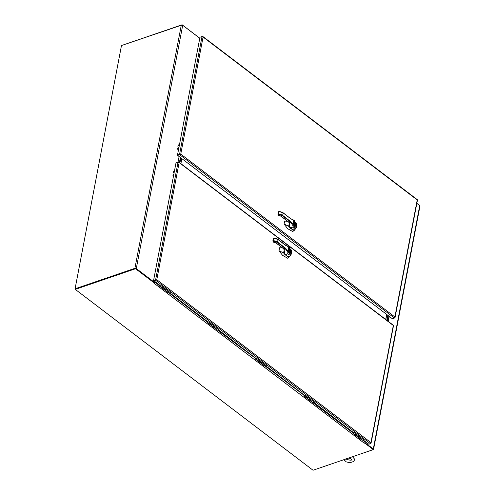 <?xml version="1.0" encoding="UTF-8"?>
<svg xmlns="http://www.w3.org/2000/svg" width="495" height="495" viewBox="0 0 495 495"><rect width="100%" height="100%" fill="white"/><g stroke="black" fill="none" stroke-linecap="round" stroke-linejoin="round"><path stroke-width="0.74" d="M207.325 321.422L207.219 321.942A0.507 0.316 71.1 0 0 207.473 322.616L216.067 329.156A0.507 0.316 71.1 0 0 216.445 329.088M216.94 328.111L216.791 328.878A0.507 0.316 -108.9 0 1 216.383 329.045L207.789 322.511A0.507 0.316 -108.9 0 1 207.535 321.837L207.578 321.614M214.446 326.211L213.512 326.242L212.825 324.98M211.798 324.2L210.864 324.231L210.177 322.969M386.836 320.308L387.795 315.284L386.836 320.308M388.29 315.662L387.331 320.686M180.873 157.88L179.914 162.904L180.873 157.88M181.863 158.635L180.91 163.659M172.91 175.323A2.036 1.083 10.8 0 1 173.652 175.199M173.813 174.351A2.036 1.083 -169.2 0 0 173.071 174.475M154.601 283.369A0.996 0.575 127.3 0 1 154.341 283.505L154.793 282.973L135.605 268.377L135.543 268.729L154.725 283.326M154.353 283.456L364.283 443.204L364.704 443.056L373.317 449.602L313.05 470.25L75.277 289.377L135.543 268.729M364.24 443.167A0.996 0.575 -52.7 0 0 365.137 442.091L361.641 439.43M158.876 285.188L155.238 282.422A0.996 0.575 127.3 0 1 154.737 283.258M135.605 268.377L75.345 289.024L75.277 289.377M364.815 442.74L373.379 449.25L373.317 449.602M365.242 441.546L365.137 442.091M155.238 282.422L155.343 281.878M179.419 162.527L180.378 157.503M304.004 394.967L303.905 395.493A0.507 0.316 71.1 0 0 304.159 396.167L312.753 402.701A0.507 0.316 71.1 0 0 313.131 402.633M313.626 401.655L313.477 402.423A0.507 0.316 -108.9 0 1 313.063 402.596L304.468 396.056A0.507 0.316 -108.9 0 1 304.221 395.381L304.264 395.165M311.126 399.756L310.192 399.793L309.505 398.525M308.484 397.745L307.55 397.782L306.863 396.514M135.184 268.525L75.073 288.814L121.479 45.54L181.312 25.041A0.996 0.532 10.8 0 1 182.704 25.276L199.776 38.264M135.983 268.661L155.015 282.793L136.292 268.556A0.996 0.532 -169.2 0 0 134.906 268.315L75.073 288.814M179.097 156.525L178.033 162.131L179.122 162.651L178.367 162.187M155.207 281.773L155.015 282.793M352.347 431.739L352.248 432.265A0.507 0.316 71.1 0 0 352.502 432.939L361.09 439.473A0.507 0.316 71.1 0 0 361.474 439.405M361.963 438.428L361.82 439.195A0.507 0.316 -108.9 0 1 361.406 439.368L352.811 432.828A0.507 0.316 -108.9 0 1 352.564 432.16L352.607 431.937M359.469 436.534L358.535 436.565L357.848 435.297M356.827 434.523L355.893 434.554L355.206 433.286M158.982 284.644L158.883 285.17A0.507 0.316 71.1 0 0 159.13 285.844L167.725 292.384A0.507 0.316 71.1 0 0 168.102 292.31M168.597 291.332L168.449 292.099A0.507 0.316 -108.9 0 1 168.04 292.273L159.446 285.739A0.507 0.316 -108.9 0 1 159.192 285.064L159.235 284.842M166.103 289.439L165.169 289.47L164.482 288.201M163.455 287.428L162.521 287.459L161.834 286.19M173.473 172.359A2.036 1.083 10.8 0 1 174.221 172.235M174.382 171.388A2.036 1.083 -169.2 0 0 173.64 171.511M385.846 319.553L386.805 314.529M200.692 36.989L202.368 36.389L203.08 37.038L202.022 36.531L199.974 37.236L177.519 154.923L180.755 154.1L177.73 155.486L392.362 318.755L394.41 318.056L394.892 316.992L394.466 318.013M202.331 36.581L203.08 37.038L180.755 154.1L394.892 316.992L394.633 317.821M417.205 200.221L416.994 199.658M180.755 154.1L179.778 154.786L394.41 318.056M202.022 36.531L179.574 154.223L180.44 154.205M177.519 154.923L179.846 154.428L177.73 155.486M287.62 228.659L292.706 231.549L294.463 230.2L292.731 230.02L288.597 226.258L284.081 224.037L287.62 228.659M287.694 221.339L284.644 221.067L284.081 224.037M294.94 229.55L295.1 229.03M288.597 226.258L289.309 223.493M294.742 229.804L292.823 229.897L290.299 228.158M289.841 227.712L289.569 227.143M294.822 229.705L292.867 229.859L288.851 226.246M296.722 225.998A1.219 0.65 -169.1 0 0 296.79 225.844A1.219 0.65 -169.1 0 0 296.499 225.299L296.146 227.935L293.962 228.319L292.743 227.075C290.924 228.077 289.946 227.774 289.804 226.172L288.839 226.24L289.34 223.598M295.15 222.168A1.219 0.705 127 0 1 295.193 222.193L295.626 222.521C296.629 223.598 297.019 224.711 296.79 225.844L296.146 227.935L294.816 229.711L292.793 229.804M289.643 225.961L289.55 225.596M292.743 227.075L293.195 226.333L292.793 225.417L290.596 222.304L289.173 222.793L289.693 226.067M296.301 226.351C296.004 227.304 295.447 227.409 294.643 226.667L294.067 225.701L293.195 226.333M288.554 222.02L289.173 222.793L288.511 221.884L289.037 222.663L289.495 225.869L289.037 222.663M294.803 221.859L295.28 222.793A1.219 0.705 -53 0 0 295.107 222.131L294.797 221.896M295.107 222.131L295.193 222.193A1.219 0.705 127 0 1 295.367 222.861L295.169 223.394C296.678 225.534 296.511 226.407 294.667 226.005L294.556 226.599A1.219 0.699 -52.5 0 1 293.448 227.923M288.325 221.704L288.696 222.045L290.027 221.593L290.596 222.304L289.829 221.413L290.076 221.117L282.657 215.418L282.41 215.715L290.027 221.593A0.65 0.408 -48.5 0 0 290.064 221.581L290.076 221.117M292.793 225.417A0.65 0.334 -38.9 0 0 293.498 224.81L290.299 221.29M293.516 226.104L293.943 225.565L293.498 224.81L294.308 220.566L294.791 221.915L294.81 220.894M294.506 223.684L295.169 223.394L294.624 223.474L294.352 224.903L294.667 226.005L295.237 226.277A1.392 0.86 -108.9 0 1 294.686 225.949M294.791 221.915L293.943 225.565M294.562 220.603L294.803 221.061M293.807 220.108A0.65 0.47 119.5 0 1 294.11 220.133L294.11 220.133A0.65 0.47 119.5 0 1 294.308 220.566L293.671 220.195L292.96 224.117L291.017 222.038M291.45 219L293.671 220.195L292.929 224.142M279.118 211.513L278.741 211.582L279.093 211.588A4.288 2.283 10.8 0 1 283.134 212.906L279.155 211.47L278.617 214.1A4.288 2.283 -169.2 0 1 282.657 215.418L283.134 212.906L290.553 218.604L293.683 220.182M294.469 225.652L294.624 223.474M288.492 221.865L280.894 216.049M291.413 218.994L290.775 218.778L291.561 219.192M294.216 224.495C294.42 225.899 294.859 226.234 295.54 225.503C295.336 224.099 294.896 223.765 294.216 224.495M278.623 214.477L278.617 214.1L278.27 214.471L282.41 215.715M290.633 218.617L283.097 212.757L278.803 211.458L277.918 214.248L278.27 214.471M173.052 176.412A1.145 0.613 10.8 0 1 173.491 176.041M173.04 176.48A1.145 0.613 10.8 0 1 173.479 176.109M179.468 144.726A2.036 1.083 -169.2 0 0 178.045 145.474M177.884 146.316A2.036 1.083 10.8 0 1 179.308 145.567M419.847 205.685L416.833 203.327M121.813 45.422L182.036 25.004M199.782 38.214L182.086 24.75M282.534 255.327L287.62 258.217L289.377 256.868L287.644 256.688L283.511 252.92L278.988 250.705L282.534 255.327M282.608 248.007L279.557 247.735L278.988 250.705M289.847 256.212L290.014 255.692M283.511 252.92L284.223 250.161M289.649 256.472L287.737 256.565L285.213 254.82M284.755 254.381L284.483 253.811M287.781 256.528L289.73 256.373L287.781 256.528L284.854 254.207L283.746 252.902L284.254 250.26M291.635 252.667A1.219 0.65 -169.1 0 0 291.704 252.512A1.219 0.65 -169.1 0 0 291.413 251.967L291.06 254.597L288.876 254.987L287.657 253.743C285.838 254.739 284.86 254.442 284.718 252.84L284.718 252.84M283.746 252.902L284.476 252.735M284.557 252.629L284.464 252.258M287.657 253.743L288.109 253.001L287.706 252.085L285.51 248.973L284.087 249.461L284.606 252.735M291.215 253.013C290.918 253.972 290.361 254.077 289.556 253.335L288.981 252.37L288.109 253.001M283.462 248.688L284.087 249.461L283.425 248.552L283.951 249.325L284.408 252.537L283.951 249.325M289.717 248.521L290.194 249.461A1.219 0.705 -53 0 0 290.021 248.799L289.705 248.465M290.064 248.83A1.219 0.705 127 0 1 290.107 248.861A1.219 0.705 127 0 1 290.28 249.523L290.082 250.062C291.586 252.203 291.425 253.075 289.581 252.667L289.47 253.267A1.219 0.699 -52.5 0 1 288.362 254.591M283.239 248.366L283.61 248.713L284.941 248.255L285.51 248.973L284.743 248.082L284.984 247.785L277.571 242.086L277.324 242.377L284.941 248.255A0.65 0.408 -48.5 0 0 284.978 248.243L284.984 247.785M287.706 252.085A0.65 0.334 -38.9 0 0 288.412 251.479L285.213 247.958M288.43 252.766L288.857 252.227L288.412 251.479L289.222 247.228L289.705 248.577L288.857 252.227M289.42 250.346L290.082 250.062L289.538 250.142L289.259 251.571L289.581 252.667L290.15 252.939A1.392 0.86 -108.9 0 1 289.6 252.617M289.476 247.271L289.711 247.729M288.721 246.776A0.65 0.47 119.5 0 1 289.024 246.801L289.024 246.801A0.65 0.47 119.5 0 1 289.222 247.228L288.579 246.856L287.867 250.786L285.931 248.7M274.032 238.175L273.655 238.244L274.007 238.256A4.288 2.283 10.8 0 1 278.048 239.574L274.069 238.132L273.531 240.768A4.288 2.283 -169.2 0 1 277.571 242.086L278.048 239.574L285.466 245.273L288.579 246.856L287.843 250.804M286.327 245.656L288.597 246.85M289.383 252.32L289.538 250.142M283.4 248.527L275.808 242.717M289.13 251.163C289.334 252.568 289.773 252.902 290.454 252.172C290.249 250.767 289.81 250.433 289.13 251.163M273.537 241.145L273.531 240.768L273.184 241.133L277.324 242.377M285.547 245.285L286.475 245.854M75.091 288.826L75.29 289.328M373.323 449.571A0.996 0.532 -169.2 0 0 373.564 449.299A0.996 0.532 -169.2 0 0 373.323 448.86L364.871 442.778L373.143 449.225M75.345 289.024L75.03 289.13M416.827 203.377L419.729 205.586A0.996 0.532 10.8 0 1 419.97 206.025L373.564 449.299M389.268 316.404L388.309 321.434M365.378 441.651L365.186 442.672M389.014 316.212L388.055 321.236M178.905 147.683A2.036 1.083 -169.2 0 0 177.482 148.432M177.321 149.28A2.036 1.083 10.8 0 1 178.738 148.531M386.651 314.412L385.692 319.442M255.667 358.194L255.562 358.714A0.507 0.316 71.1 0 0 255.816 359.389L264.41 365.929A0.507 0.316 71.1 0 0 264.788 365.861M265.283 364.883L265.134 365.65A0.507 0.316 -108.9 0 1 264.726 365.824L256.132 359.283A0.507 0.316 -108.9 0 1 255.878 358.609L255.921 358.386M262.783 362.983L261.849 363.021L261.168 361.752M260.141 360.973L259.207 361.004L258.52 359.741M156.476 279.817L155.609 279.83L155.882 280.04L154.149 280.968L159.823 285.287L160.386 285.089L170.305 292.632L169.736 292.83L208.16 322.059L208.729 321.868L218.648 329.41L218.078 329.602L256.503 358.832L257.072 358.64L266.991 366.182L266.421 366.374L304.846 395.604L305.415 395.412L315.334 402.955L314.764 403.153L353.189 432.382L353.758 432.185L363.67 439.727L363.107 439.925L368.781 444.238L370.452 443.668L370.928 442.604L393.247 325.834M363.373 439.504L363.107 439.925M315.03 402.732L314.764 403.153M266.694 365.954L266.421 366.374M218.351 329.181L218.078 329.602M170.008 292.409L169.736 292.83M153.561 280.535L176.01 162.849L178.058 162.143L155.609 279.83L153.561 280.535L155.882 280.04L155.82 280.399L156.791 279.712L370.928 442.604L370.792 443.526L370.928 442.604M393.036 325.271L178.404 162.001L176.35 162.731M154.149 280.968L155.82 280.399L370.452 443.668M281.921 236.165A1.522 0.811 10.8 0 1 283.053 235.608M207.473 322.616L207.789 322.511M207.535 321.837L207.219 321.942M216.383 329.045L216.067 329.156M212.937 325.06A1.287 0.798 71.1 0 0 213.555 326.156A1.287 0.798 71.1 0 0 214.385 326.168M210.288 323.049A1.287 0.798 71.1 0 0 210.913 324.138A1.287 0.798 71.1 0 0 211.742 324.157M214.112 325.957A0.953 0.588 -108.9 0 1 213.735 325.834A0.953 0.588 -108.9 0 1 213.413 325.425M211.47 323.947A0.953 0.588 -108.9 0 1 211.093 323.823A0.953 0.588 -108.9 0 1 210.765 323.414M211.353 323.86A0.848 0.526 -108.9 0 1 211.074 323.742A0.848 0.526 -108.9 0 1 211.068 323.742A0.848 0.526 -108.9 0 1 210.833 323.464L211.068 323.742M213.716 325.753L213.716 325.753A0.848 0.526 -108.9 0 1 213.475 325.475L213.716 325.753A0.848 0.526 -108.9 0 0 213.995 325.871M352.248 432.284L312.995 402.763M304.221 395.381L264.955 365.885M255.878 358.609L216.315 329.212M207.219 321.96L168.275 292.335M304.159 396.167L304.468 396.056M313.063 402.596L312.753 402.701M309.616 398.611A1.287 0.798 71.1 0 0 310.241 399.7A1.287 0.798 71.1 0 0 311.07 399.713M306.974 396.6A1.287 0.798 71.1 0 0 307.599 397.689A1.287 0.798 71.1 0 0 308.428 397.702M310.798 399.508A0.953 0.588 -108.9 0 1 310.421 399.378A0.953 0.588 -108.9 0 1 310.093 398.97M308.156 397.497A0.953 0.588 -108.9 0 1 307.772 397.367A0.953 0.588 -108.9 0 1 307.451 396.959M307.76 397.293A0.848 0.526 -108.9 0 1 307.754 397.287A0.848 0.526 -108.9 0 1 307.513 397.009L307.754 397.287A0.848 0.526 -108.9 0 0 308.038 397.405M310.402 399.304A0.848 0.526 -108.9 0 1 310.402 399.298A0.848 0.526 -108.9 0 1 310.161 399.019L310.402 399.298A0.848 0.526 -108.9 0 0 310.681 399.416M136.292 268.556L182.704 25.276M181.312 25.041L134.906 268.315M352.502 432.939L352.811 432.828M352.564 432.16L352.248 432.265M361.406 439.368L361.09 439.473M357.959 435.383A1.287 0.798 71.1 0 0 358.584 436.472A1.287 0.798 71.1 0 0 359.413 436.491M355.317 433.373A1.287 0.798 71.1 0 0 355.942 434.462A1.287 0.798 71.1 0 0 356.771 434.48M359.141 436.281A0.953 0.588 -108.9 0 1 358.764 436.151A0.953 0.588 -108.9 0 1 358.436 435.749M356.493 434.27A0.953 0.588 -108.9 0 1 356.115 434.14A0.953 0.588 -108.9 0 1 355.794 433.738M356.375 434.183A0.848 0.526 -108.9 0 1 356.103 434.065A0.848 0.526 -108.9 0 1 356.097 434.065A0.848 0.526 -108.9 0 1 355.856 433.781M358.745 436.076A0.848 0.526 -108.9 0 1 358.739 436.076A0.848 0.526 -108.9 0 1 358.504 435.798L358.739 436.076A0.848 0.526 -108.9 0 0 359.024 436.194M159.13 285.844L159.446 285.739M159.192 285.064L158.883 285.17M168.04 292.273L167.725 292.384M164.594 288.288A1.287 0.798 71.1 0 0 165.212 289.377A1.287 0.798 71.1 0 0 166.042 289.396M161.945 286.277A1.287 0.798 71.1 0 0 162.57 287.366A1.287 0.798 71.1 0 0 163.399 287.385M165.769 289.185A0.953 0.588 -108.9 0 1 165.392 289.055A0.953 0.588 -108.9 0 1 165.07 288.653M163.127 287.174A0.953 0.588 -108.9 0 1 162.75 287.044A0.953 0.588 -108.9 0 1 162.422 286.642M162.731 286.97L162.731 286.97A0.848 0.526 -108.9 0 1 162.49 286.685L162.731 286.97A0.848 0.526 -108.9 0 0 163.01 287.088M165.652 289.099A0.848 0.526 -108.9 0 1 165.379 288.981A0.848 0.526 -108.9 0 1 165.373 288.981A0.848 0.526 -108.9 0 1 165.132 288.703L165.373 288.981M394.892 316.992L417.223 199.937L203.08 37.038M290.392 228.028L289.959 227.607M292.867 229.859L288.808 226.252L289.328 223.548M294.643 226.667A1.219 0.699 127.5 0 1 293.535 227.991M295.367 222.861L296.499 225.299M295.057 223.641A1.392 0.86 -108.9 0 1 295.998 225.206A1.392 0.86 -108.9 0 1 295.237 226.277M281.055 216.21L278.438 215.412L278.147 214.552M283.14 212.875L290.392 218.45M277.986 214.496L278.438 215.412M288.362 221.853L280.931 216.197L278.221 215.269L277.918 214.248L278.394 211.736L277.949 214.187M285.306 254.696L284.873 254.275M285.293 254.653L287.706 256.472M289.556 253.335A1.219 0.699 127.5 0 1 288.449 254.659M290.021 248.799L290.54 249.183C291.543 250.266 291.932 251.373 291.704 252.512L291.06 254.597L289.73 256.373M290.28 249.523L291.413 251.967M289.971 250.309A1.392 0.86 -108.9 0 1 290.912 251.868A1.392 0.86 -108.9 0 1 290.15 252.939M275.969 242.872L273.351 242.074L273.184 241.133M278.054 239.543L285.306 245.118M273.054 241.22L273.351 242.074M272.9 241.164L273.661 242.166M273.556 242.166L275.845 242.866L283.276 248.515M272.863 240.855L273.716 238.126L278.011 239.425L286.345 245.662M373.323 448.86L419.729 205.586M255.816 359.389L256.132 359.283M264.726 365.824L264.41 365.929M261.273 361.839A1.287 0.798 71.1 0 0 261.898 362.928A1.287 0.798 71.1 0 0 262.727 362.94M258.631 359.822A1.287 0.798 71.1 0 0 259.256 360.917A1.287 0.798 71.1 0 0 260.085 360.929M262.455 362.736A0.953 0.588 -108.9 0 1 262.078 362.606A0.953 0.588 -108.9 0 1 261.75 362.198M259.813 360.719A0.953 0.588 -108.9 0 1 259.436 360.595A0.953 0.588 -108.9 0 1 259.108 360.187M259.417 360.521A0.848 0.526 -108.9 0 1 259.411 360.515A0.848 0.526 -108.9 0 1 259.17 360.236L259.411 360.515A0.848 0.526 -108.9 0 0 259.696 360.632M262.059 362.532A0.848 0.526 -108.9 0 1 262.059 362.526A0.848 0.526 -108.9 0 1 261.818 362.247L262.059 362.526A0.848 0.526 -108.9 0 0 262.338 362.643M179.122 162.651L156.791 279.712M352.459 456.749L354.259 458.741L354.426 460.004L353.715 461.47L349.903 462.732L346.29 461.891L343.889 459.688M348.536 458.092L350.033 458.395L351.926 459.682C351.704 461.062 344.718 459.088 346.166 458.58M361.338 439.535L361.653 439.43M167.972 292.44L168.288 292.335M395.053 317.512L417.446 200.129M417.248 199.603L202.839 36.5M294.779 220.807L291.84 219.118M284.241 250.216L283.722 252.914L285.262 254.634M289.711 248.564L289.717 247.562M289.693 247.469L286.754 245.786M264.652 365.984L264.967 365.879M393.284 325.215L178.874 162.113M371.089 443.124L393.482 325.741"/></g></svg>
